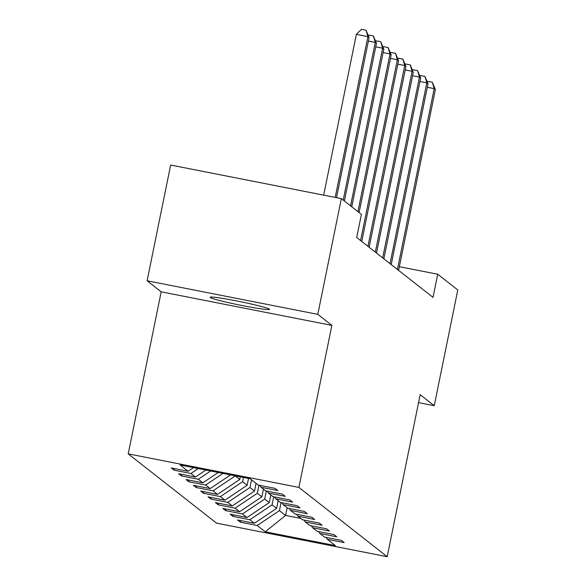 <?xml version="1.0" encoding="UTF-8"?>
<svg xmlns="http://www.w3.org/2000/svg" width="586" height="586" viewBox="0 0 586 586"><rect width="100%" height="100%" fill="white"/><g stroke="black" fill="none" stroke-linecap="round" stroke-linejoin="round"><path stroke-width="0.88" d="M269.296 309.115A30.282 1.729 -168.5 0 0 238.436 301.277A30.282 1.729 -168.5 0 0 210.096 297.27A30.282 1.729 -168.5 0 0 210.249 297.505A30.282 1.729 -168.5 0 0 241.117 305.35A30.282 1.729 -168.5 0 0 269.45 309.349A30.282 1.729 -168.5 0 0 269.296 309.115M128.217 453.857L216.512 523.13L387.2 556.7L298.904 487.42L128.217 453.857L161.179 291.828L331.866 325.391L317.802 314.352L147.108 280.782L161.179 291.828M147.108 280.782L170.658 165.047L341.345 198.617L317.802 314.352M326.065 537.377L327.332 539.288L344.172 542.599L341.338 540.38L324.498 537.069L319.963 533.509L336.804 536.82L333.969 534.6L317.136 531.29L312.602 527.73L329.442 531.041L326.607 528.821L309.767 525.51L305.233 521.95L322.073 525.261L319.238 523.042L302.398 519.731L297.871 516.171L314.704 519.482L311.877 517.262L295.036 513.951L290.502 510.391L307.342 513.702L304.508 511.483L287.667 508.172L283.133 504.612L299.973 507.923L297.139 505.703L280.306 502.392L275.772 498.833L292.612 502.143L289.777 499.924L272.937 496.613L268.403 493.053L285.243 496.364L282.408 494.145L265.575 490.834L261.041 487.274L277.874 490.585L275.046 488.365L258.206 485.054L250.178 478.755L180.056 464.969L188.084 471.261L171.244 467.95L174.079 470.177L174.408 468.573M327.332 539.288L335.36 545.588L265.238 531.795L257.21 525.503L240.37 522.192L240.7 520.588M174.079 470.177L190.919 473.488L195.453 477.041L178.613 473.73L181.448 475.957L198.288 479.267L202.815 482.82L185.982 479.509L188.809 481.736L205.649 485.047L210.184 488.599L193.343 485.289L196.178 487.515L213.018 490.826L217.553 494.379L200.712 491.068L203.547 493.295L220.38 496.606L224.914 500.158L208.074 496.847L210.909 499.074L227.749 502.385L232.283 505.938L215.443 502.627L218.278 504.854L235.111 508.165L239.645 511.717L222.812 508.406L225.639 510.633L242.479 513.944L247.014 517.497L230.173 514.186L233.008 516.413L249.848 519.723L254.375 523.276L237.542 519.965L240.37 522.192M341.345 198.617L361.416 214.366L356.706 237.513L433.01 297.38L437.72 274.233L399.352 266.689M278.16 500.708L276.599 508.392L272.065 504.832L273.706 496.767M318.696 531.597L319.963 533.509M254.375 523.276L276.599 508.392M249.848 519.723L272.065 504.832M270.798 494.928L269.23 502.612L264.704 499.052L266.344 490.987M311.327 525.818L312.602 527.73M247.014 517.497L269.23 502.612M242.479 513.944L264.704 499.052M263.429 489.149L261.869 496.833L257.335 493.273L258.975 485.208M303.966 520.038L305.233 521.95M239.645 511.717L261.869 496.833M235.111 508.165L257.335 493.273M256.06 483.369L254.5 491.053L249.966 487.493L251.533 479.817M296.597 514.259L297.871 516.171M232.283 505.938L254.5 491.053M227.749 502.385L249.966 487.493M248.53 478.432L247.138 485.274L242.604 481.714L243.476 477.436M289.235 508.48L290.502 510.391M224.914 500.158L247.138 485.274M220.38 496.606L242.604 481.714M240.311 476.814L239.769 479.495L235.257 475.825M281.866 502.7L283.133 504.612M217.553 494.379L239.769 479.495M213.018 490.826L235.235 475.935M274.497 496.921L275.772 498.833M210.184 488.599L230.62 474.909M205.649 485.047L223.01 473.415M267.135 491.141L268.403 493.053M202.815 482.82L218.256 472.477M198.288 479.267L210.645 470.983M259.766 485.362L261.041 487.274M195.453 477.041L205.891 470.045M190.919 473.488L198.288 468.551M188.084 471.261L193.534 467.613M418.55 402.626L434.241 405.71L457.783 289.975L437.72 274.233M434.241 405.71L420.169 394.671L387.2 556.7M331.866 325.391L298.904 487.42M287.133 507.747L285.572 515.431L300.713 518.405M281.075 502.546L279.434 510.611L285.572 515.431L265.238 531.795M257.21 525.503L279.434 510.611M181.448 475.957L181.77 474.352M188.809 481.736L189.139 480.132M196.178 487.515L196.5 485.911M203.547 493.295L203.869 491.691M210.909 499.074L211.238 497.47M218.278 504.854L218.6 503.249M225.639 510.633L225.969 509.029M233.008 516.413L233.331 514.808M335.199 197.409L367.913 36.625L369.092 37.555L336.518 197.665M323.662 195.138L356.376 34.362L367.913 36.625L366.03 30.208L369.092 37.555M356.376 34.362L361.416 29.3L366.03 30.208M343.198 200.068L375.274 42.404L376.454 43.335L344.378 200.998M368.338 35.526L368.777 35.079L373.392 35.988L375.274 42.404L368.382 41.049M373.392 35.988L376.454 43.335M350.567 205.847L382.643 48.184L383.823 49.114L351.747 206.777M375.699 41.306L376.146 40.859L380.761 41.767L382.643 48.184L375.743 46.829M380.761 41.767L383.823 49.114M357.929 211.627L390.005 53.963L391.184 54.894L359.108 212.557M383.068 47.085L383.515 46.638L388.122 47.547L390.005 53.963L383.112 52.608M388.122 47.547L391.184 54.894M360.588 240.553L397.374 59.743L398.553 60.673L361.767 241.483M390.437 52.865L390.877 52.418L395.491 53.326L397.374 59.743L390.474 58.388M395.491 53.326L398.553 60.673M367.949 246.332L404.736 65.522L405.922 66.452L369.136 247.263M397.799 58.644L398.246 58.197L402.86 59.105L404.736 65.522L397.843 64.167M402.86 59.105L405.922 66.452M375.318 252.112L412.105 71.302L413.284 72.232L376.498 253.042M405.168 64.423L405.607 63.977L410.222 64.885L412.105 71.302L405.204 69.946M410.222 64.885L413.284 72.232M382.687 257.891L419.473 77.081L420.653 78.011L383.867 258.822M412.529 70.203L412.976 69.756L417.591 70.664L419.473 77.081L412.573 75.726M417.591 70.664L420.653 78.011M390.049 263.671L426.835 82.86L428.014 83.791L391.228 264.601M419.898 75.982L420.345 75.535L424.953 76.444L426.835 82.86L419.942 81.505M424.953 76.444L428.014 83.791M397.418 269.45L434.204 88.64L435.383 89.57L398.597 270.38M427.267 81.762L427.707 81.315L432.322 82.223L434.204 88.64L427.304 87.285M432.322 82.223L435.383 89.57"/></g></svg>

